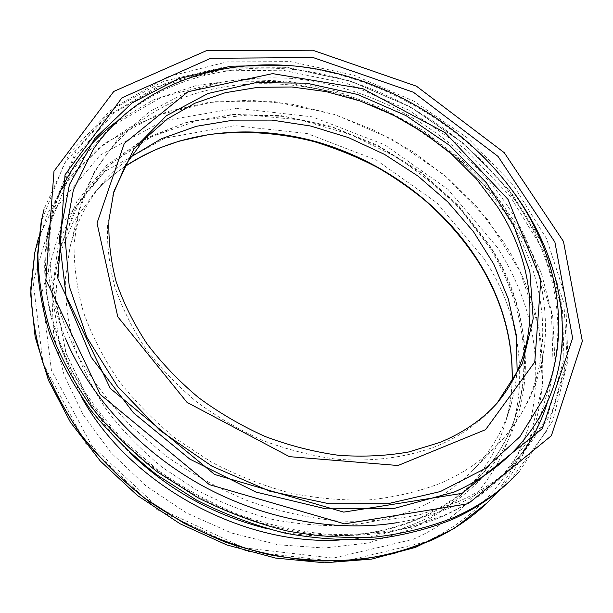 <?xml version="1.0" encoding="UTF-8"?>
<svg xmlns="http://www.w3.org/2000/svg" width="613" height="613" viewBox="0 0 613 613"><rect width="100%" height="100%" fill="white"/><g stroke="black" fill="none" stroke-linecap="round" stroke-linejoin="round"><path stroke-width="0.46" stroke-dasharray="3.06 2.3" d="M113.282 193.7L107.566 224.733C106.892 244.771 109.252 265.291 114.662 286.309C121.841 307.343 131.994 327.886 145.12 347.939C159.847 367.409 177.004 385.362 196.574 401.791C217.301 417.085 239.453 430.004 263.046 440.555C287.114 449.574 311.389 455.758 335.87 459.114C372.29 462.095 406.733 457.505 436.663 446.157C459.574 436.64 478.554 423.598 493.595 407.024L495.319 405.101M130.171 157.357L117.596 167.709L106.11 179.234C88.747 198.428 76.702 221.14 69.982 247.368L65.369 278.547C65.078 300.293 67.974 322.453 74.05 345.027C81.981 367.555 93.023 389.454 107.168 410.71C122.983 431.284 141.319 450.149 162.177 467.29L196.03 489.71C220.197 502.376 245.215 512.177 271.092 519.096C297.067 524.268 322.607 526.36 347.701 525.379C372.183 522.682 395.101 517.18 416.457 508.874C438.632 499.128 457.428 486.27 472.845 470.294C491.496 450.67 504.338 428.403 511.388 403.492L515.05 387.638L517.142 371.486M497.434 247.529L447.942 189.317L384.504 144.683L312.201 116.83L236.48 108.271L163.472 120.807L100.134 155.143L54.159 210.175L33.148 282.026L42.994 363.31L85.613 443.291L156.951 509.572L246.786 551.24L340.958 562.075L425.276 542.053C483.994 515.196 521.418 465.528 532.567 410.787C542.038 353.67 530.322 299.251 497.434 247.529M497.948 491.595L529.172 441.529L542.582 385.37L538.942 327.357L519.901 271.084L487.596 219.523L444.387 175.034L392.757 139.542L335.265 114.646L274.624 101.674L213.768 101.689L155.986 115.436L104.892 143.166L64.442 184.36L38.604 237.407M444.088 515.648C466.393 505.656 485.557 492.821 501.58 477.129L536.858 428.265L553.286 372.037L551.508 313.097L533.233 255.445L500.752 202.367L456.647 156.484L403.615 119.918L344.475 94.417L282.172 81.414L219.944 82.088L161.388 97.222L110.509 127.021L71.591 170.812L48.933 226.649C37.431 280.294 49.224 335.725 84.326 392.925C136.255 475.68 244.204 535.41 341.893 535.455C379.57 535.731 413.629 529.126 444.088 515.648M58.925 194.727L49.109 225.845C45.101 248.725 44.519 272.555 47.354 297.328C52.228 322.384 60.695 347.31 72.732 372.122C86.778 396.527 104.026 419.576 124.462 441.276L158.752 470.815C183.908 488.385 210.65 503.035 238.978 514.767C267.804 524.636 296.753 531.103 325.825 534.176C354.536 535.272 381.991 533.049 408.189 527.525L444.64 515.089C466.968 505.097 486.147 492.247 502.17 476.554L523.318 451.704M547.072 403.308L554.903 360.291L552.719 316.231L541.271 272.777L521.471 231.339L494.369 193.118L461.06 159.135L422.656 130.262L380.313 107.237L335.227 90.724L288.646 81.284L241.92 79.406L196.497 85.46L153.963 99.666L116.018 122.041M509.763 481.174L546.949 430.533L564.32 372.106L562.588 310.845L543.624 250.947L509.87 195.823L464.049 148.193L408.978 110.233L347.563 83.736L282.869 70.211L218.236 70.893L157.411 86.64L104.585 117.711L64.311 163.456L41.155 221.868M519.142 471.811L552.78 420.763L567.4 362.934L563.853 302.86L543.976 244.411L510.093 190.727L464.769 144.316L410.656 107.198L350.467 81.062L287.076 67.315L223.592 67.123L163.51 81.322L110.723 110.225L69.484 153.327L44.105 208.941M396.895 522.713C417.177 519.395 436.019 513.901 453.428 506.231C475.995 496.185 495.35 483.259 511.487 467.443L546.949 418.189L563.278 361.494L561.163 302.063L542.375 243.92L509.28 190.367L464.493 144.032L410.741 107.045L350.851 81.154L287.803 67.813L224.848 68.212L165.617 83.184L114.133 112.953L74.771 156.905L51.875 213.109C43.163 252.97 47.837 295.121 65.905 339.556M457.704 501.932C480.385 491.856 499.817 478.891 516.016 463.022L551.554 413.591L567.83 356.682L565.561 297.029L546.543 238.672L513.165 184.904L468.064 138.369L413.982 101.183L353.755 75.115L290.37 61.614L227.086 61.898L167.541 76.786L115.788 106.547L76.219 150.553L53.216 206.926C49.178 230.059 48.634 254.188 51.576 279.313C56.611 304.73 65.307 330.047 77.667 355.279C92.073 380.114 109.75 403.592 130.699 425.728L165.824 455.888C191.585 473.841 218.956 488.837 247.936 500.867C277.413 511.012 306.99 517.686 336.675 520.912C365.976 522.123 393.96 519.962 420.633 514.437L457.704 501.932M512.353 190.505C460.049 120.631 373.049 72.487 286.064 65.284M543.532 398.519C570.511 337.495 557.753 264.51 518.46 205.347C471.903 135.596 391.423 84.878 307.412 71.338C223.668 58.304 137.902 84.732 93.253 149.357M371.685 105.306C313.389 81.521 248.472 76.564 192.857 94.371C137.626 112.547 93.391 154.399 78.74 211.937L74.081 243.813C73.874 266.096 76.977 288.853 83.414 312.086C91.774 335.303 103.375 357.908 118.217 379.907C134.791 401.224 153.993 420.802 175.824 438.632L211.224 462.018C236.472 475.259 262.579 485.55 289.543 492.875C316.599 498.384 343.15 500.721 369.202 499.886C394.58 497.266 418.288 491.749 440.326 483.343C463.183 473.458 482.485 460.363 498.216 444.057C558.045 382.374 554.382 287.045 506.062 214.657C486.783 185.448 462.417 160.299 432.962 139.212M124.531 166.759C113.305 174.467 103.13 183.364 94.011 193.44L72.939 222.726L58.572 256.632L51.883 294.186L53.584 334.169L64.097 375.064L83.399 415.17L110.991 452.693L145.894 485.841L186.628 513.027L231.354 532.95L277.995 544.75L324.423 548.045L368.597 542.934L408.733 529.969C459.673 505.656 492.017 469.435 505.771 421.292C509.464 408.212 511.602 394.872 512.169 381.263M483.887 258.548L436.816 202.75L376.252 160.024L307.121 133.519L234.756 125.65L165.104 138.086L104.9 171.379L61.423 224.281L41.799 292.937L51.415 370.198L91.873 445.912L159.28 508.506L244.089 547.853L333.135 558.144L413.177 539.31C528.789 487.971 546.888 352.191 483.887 258.548M487.105 502.905C559.623 433.406 557.263 323.158 503.265 241.66L477.604 207.723L447 177.441L412.288 151.426L374.313 130.247L333.939 114.37L292.072 104.225L249.69 100.187L207.807 102.563L167.556 111.551L130.132 127.266L96.823 149.633L68.947 178.391L47.845 212.995L34.78 252.61M339.318 540.045C421.369 536.383 485.948 491.841 511.587 432.701C537.019 373.164 525.985 303.228 489.549 245.974L459.237 207.064L421.997 173.617L379.34 146.768L332.867 127.443L284.24 116.447L235.262 114.424L187.877 121.834L144.201 138.883L106.509 165.456L77.123 200.934L58.327 244.135L52.082 293.16L59.76 345.38L81.805 397.553M266.801 528.598C286.93 533.425 306.868 535.969 326.614 536.245C361.095 536.498 392.412 530.452 420.572 518.108C533.731 468.853 551.332 336.591 489.105 244.771L458.463 205.554L420.717 171.962L377.478 145.151L330.399 126.109L281.244 115.658L231.898 114.455L184.413 122.96L141.013 141.358L104.08 169.441L76.035 206.512L59.216 251.207L55.568 301.412L66.342 354.276L91.774 406.289C102.494 422.878 115.244 438.418 130.025 452.907M493.595 407.024L497.074 403.208M112.562 196.175L113.957 191.202M472.845 470.294L498.216 444.057C527.847 411.852 543.601 374.765 545.463 332.79C546.26 288.171 533.885 246.242 508.315 207.01C461.137 135.795 377.21 86.226 291.619 78.38C267.199 77.016 243.223 78.41 219.684 82.548L185.846 92.724L150.246 111.237L118.585 138.063L94.18 172.015L78.74 211.937L69.982 247.368M106.11 179.234L94.011 193.44C103.107 183.402 113.259 174.536 124.477 166.851M511.388 403.492L505.771 421.292C509.449 408.258 511.564 394.948 512.116 381.355M341.893 535.455L326.614 536.245C411.446 537.103 480.194 494.339 508.108 435.176C535.892 375.6 525.556 304.201 488.461 245.928L462.463 211.761C442.318 190.781 419.867 172.322 395.109 156.384L350.958 134.668L300.378 119.91L248.763 114.953L198.39 120.401L151.733 136.561L111.436 163.334L80.242 200.053L60.794 245.361L55.385 297.052L65.583 352L91.774 406.289L84.326 392.925M501.58 477.129L502.17 476.554M48.933 226.649L49.109 225.845M511.487 467.443L516.016 463.022M51.875 213.109L53.216 206.926"/><path stroke-width="0.92" d="M495.319 405.101C543.287 350.636 539.057 269.383 497.097 206.183L476.301 178.781L451.536 154.062L423.453 132.561L392.726 114.723L360.061 100.969L326.193 91.621L291.895 86.992L257.981 87.299L225.323 92.701L194.819 103.252L167.418 118.914L144.078 139.488L125.734 164.606L113.282 193.7M439.942 442.417C462.945 432.893 481.994 419.821 497.074 403.208L522.368 363.662L533.18 318.683L529.9 271.62L513.74 225.438L486.362 182.697L449.735 145.503L406.005 115.604L357.448 94.433L306.477 83.153L255.721 82.663L208.006 93.498L166.391 115.719L134.025 148.767L113.957 191.202L108.953 219.845C108.286 239.936 110.677 260.525 116.133 281.62C123.359 302.738 133.58 323.373 146.798 343.51C161.625 363.072 178.881 381.117 198.581 397.63C219.423 413.001 241.714 425.997 265.444 436.617C289.65 445.689 314.055 451.927 338.675 455.321C363.034 457.045 386.397 455.919 408.756 451.965L439.942 442.417M517.142 371.486L516.315 335.112L508.346 298.998L493.802 264.172L473.382 231.561L447.835 201.953L417.943 176.031L384.535 154.407L348.468 137.588L310.63 126.025L271.973 120.102L233.492 120.125L196.267 126.301L161.426 138.73L130.171 157.357M38.604 237.407L34.795 252.548L30.849 287.842C31.317 312.385 35.324 337.311 42.872 362.628C52.48 387.86 65.522 412.311 82.004 435.966C100.325 458.823 121.412 479.688 145.258 498.561L183.808 523.096C211.209 536.85 239.476 547.355 268.609 554.604C297.811 559.891 326.423 561.738 354.46 560.167C381.761 556.681 407.262 550.122 430.954 540.49C452.586 530.613 471.313 518.069 487.151 502.859L497.948 491.595M523.318 451.704C533.846 436.594 541.762 420.457 547.072 403.308M116.018 122.041C90.801 140.929 71.767 165.158 58.925 194.727M44.105 208.941L41.155 221.868L37.186 257.874C37.745 282.961 41.975 308.492 49.883 334.476C59.921 360.406 73.529 385.562 90.709 409.959C109.796 433.552 131.749 455.122 156.56 474.677L196.635 500.147C225.117 514.453 254.456 525.418 284.67 533.049C314.921 538.643 344.529 540.704 373.486 539.241C401.661 535.808 427.92 529.211 452.264 519.449C474.47 509.434 493.641 496.676 509.763 481.174L519.142 471.811M41.814 218.672L37.853 254.755C38.42 279.896 42.672 305.489 50.611 331.549C60.695 357.54 74.357 382.773 91.613 407.247C110.784 430.916 132.822 452.563 157.733 472.179L197.976 497.748C226.565 512.116 256.019 523.134 286.34 530.797C316.706 536.429 346.414 538.513 375.47 537.057C403.737 533.632 430.073 527.034 454.486 517.257C476.753 507.227 495.963 494.446 512.116 478.922M65.905 339.556C90.188 396.795 139.503 450.793 201.462 485.235C263.559 519.441 335.503 532.544 396.895 522.713M468.156 503.763L551.363 435.736L582.35 341.234L563.47 241.461L504.246 152.668L416.488 86.211L312.638 50.205L206.351 50.71L113.788 91.429L53.99 171.188L45.906 279.689L100.271 394.473L209.355 484.638L344.506 523.854L468.156 503.763M462.141 493.358L542.313 428.625L572.626 338.108L554.888 242.097L498.009 156.399L413.361 92.218L313.136 57.553L210.734 58.289L121.926 97.835L65.032 174.736L57.898 278.808L110.317 388.458L214.627 474.493L343.717 512.123L462.141 493.358M286.064 65.284L230.687 66.219L178.36 78.74L131.964 103.022L94.609 138.707L69.422 184.636L59.277 238.702L66.281 297.68L91.291 357.348L133.419 412.802L189.823 459.114L255.889 492.047L325.855 508.844L393.738 508.545L454.156 492.047C515.15 465.213 552.252 413.576 560.604 357.042C568.512 300.201 549.355 240.158 512.353 190.505M93.253 149.357L73.407 189.769L64.94 236.089L69.223 286.194L86.9 337.403L117.688 386.611L160.208 430.564L211.991 466.225L269.705 491.159L329.526 503.832L387.569 503.779L440.349 491.565L485.075 468.577L519.824 436.801L543.532 398.519C571.806 334.721 558.696 259.805 519.096 200.267C472.6 130.684 392.78 80.747 309.174 67.782C225.929 55.346 139.473 82.387 93.253 149.357M432.962 139.212C413.829 125.573 393.4 114.271 371.685 105.306M512.169 381.263C513.257 338.598 501.756 298.217 477.68 260.111C441.437 203.409 381.332 159.962 315.12 141.373C248.916 123.297 177.494 130.914 124.531 166.759M34.78 252.61L30.826 287.964C31.294 312.5 35.293 337.434 42.849 362.75C52.45 387.975 65.491 412.419 81.973 436.073C100.287 458.93 121.374 479.787 145.212 498.66C170.337 516.077 197.041 530.544 225.316 542.068C254.089 551.715 282.991 557.945 312.025 560.772C340.705 561.615 368.152 559.148 394.358 553.37L430.862 540.574C452.494 530.705 471.221 518.161 487.051 502.951L487.105 502.905M81.805 397.553C129.082 483.726 241.193 545.762 339.318 540.045M130.025 452.907C168.897 490.277 214.489 515.51 266.801 528.598M508.047 199.432L445.138 132.684L362.735 88.624L272.586 73.629L188.045 91.728L124.301 143.404L97.023 223.117L117.773 316.768L186.988 402.35L289.42 456.654L398.044 465.505L485.58 429.667L534.766 362.022L540.842 279.965L508.047 199.432M512.116 381.355C513.142 338.981 501.656 298.784 477.65 260.77C462.769 238.089 444.846 217.646 423.874 199.424C409.515 187.823 394.343 177.326 378.344 167.947C359.103 157.702 337.679 148.921 314.071 141.603C278.731 132.615 243.622 130.285 208.749 134.599L179.417 141.051L160.07 147.794C147.603 153.189 135.734 159.541 124.477 166.851M34.795 252.548L30.65 293.911L35.148 336.943L48.458 380.244L70.403 422.188L100.394 461.137L137.427 495.48L180.122 523.801L226.795 544.934L275.566 558.068L324.492 562.795L371.693 559.11L415.453 547.386L454.302 528.345L487.151 502.859"/></g></svg>
